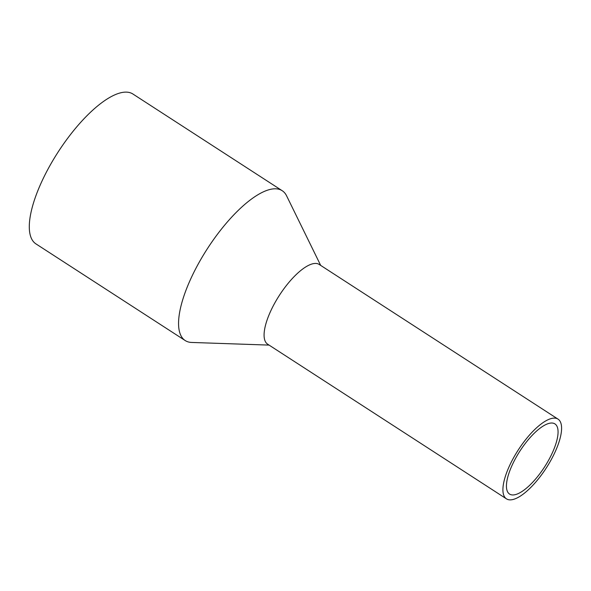 <?xml version="1.0" encoding="UTF-8"?>
<svg xmlns="http://www.w3.org/2000/svg" width="591" height="591" viewBox="0 0 591 591"><rect width="100%" height="100%" fill="white"/><g stroke="black" fill="none" stroke-linecap="round" stroke-linejoin="round"><path stroke-width="0.89" d="M552.06 453.445A41.776 14.649 122.9 0 0 554.964 423.924A41.776 14.649 122.9 0 0 512.441 464.533A41.776 14.649 122.9 0 0 509.538 494.054A41.776 14.649 122.9 0 0 552.06 453.445M320.684 265.403L286.598 195.835A89.248 31.293 122.9 0 0 282.232 190.73L132.96 94.05A89.248 31.293 122.9 0 0 42.124 180.816A89.248 31.293 122.9 0 0 35.925 243.876L185.197 340.549A89.248 31.293 122.9 0 0 191.647 342.448L269.068 345.1M282.232 190.73A89.248 31.293 122.9 0 0 191.388 277.489A89.248 31.293 122.9 0 0 185.197 340.549M558.059 419.145L319.229 264.465A47.472 16.644 122.9 0 0 270.907 310.615A47.472 16.644 122.9 0 0 267.612 344.154L506.443 498.841A47.472 16.644 122.9 0 0 554.764 452.691A47.472 16.644 122.9 0 0 558.059 419.145A47.472 16.644 122.9 0 0 509.738 465.294A47.472 16.644 122.9 0 0 506.443 498.841"/></g></svg>
